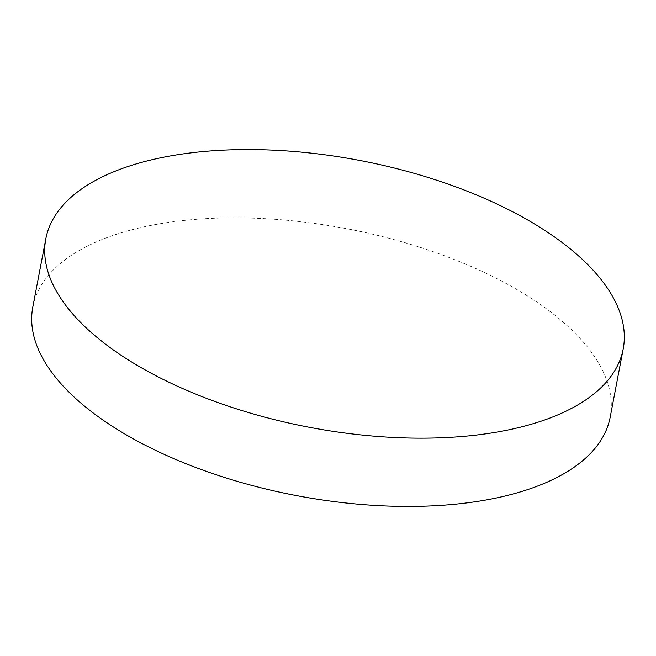 <?xml version="1.0" encoding="UTF-8"?>
<svg xmlns="http://www.w3.org/2000/svg" width="656" height="656" viewBox="0 0 656 656"><rect width="100%" height="100%" fill="white"/><g stroke="black" fill="none" stroke-linecap="round" stroke-linejoin="round"><path stroke-width="0.49" stroke-dasharray="3.28 2.46" d="M610.178 417.208A293.896 135.792 10.8 0 0 516.018 289.025A293.896 135.792 10.8 0 0 215.742 218.186A293.896 135.792 10.8 0 0 32.8 307.065"/><path stroke-width="0.98" d="M45.822 238.792L32.8 307.065A293.896 135.792 10.8 0 0 126.961 435.248A293.896 135.792 10.8 0 0 427.236 506.088A293.896 135.792 10.8 0 0 610.178 417.208L623.2 348.935A293.896 135.792 10.8 0 0 529.039 220.752A293.896 135.792 10.8 0 0 228.764 149.912A293.896 135.792 10.8 0 0 45.822 238.792A293.896 135.792 10.8 0 0 139.982 366.975A293.896 135.792 10.8 0 0 440.258 437.814A293.896 135.792 10.8 0 0 623.2 348.935"/></g></svg>
